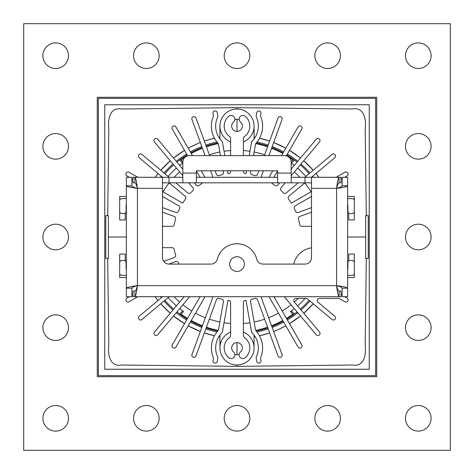 <?xml version="1.0" encoding="UTF-8"?>
<svg xmlns="http://www.w3.org/2000/svg" width="474" height="474" viewBox="0 0 474 474"><rect width="100%" height="100%" fill="white"/><g stroke="black" fill="none" stroke-linecap="round" stroke-linejoin="round"><path stroke-width="0.71" d="M257.021 142.034A97.052 97.052 0 0 1 268.183 145.091M272.189 146.555A97.052 97.052 0 0 1 283.665 151.905M287.363 154.038A97.052 97.052 0 0 1 297.737 161.302M301.002 164.045A97.052 97.052 0 0 1 309.955 172.998M312.698 176.263A97.052 97.052 0 0 1 313.515 177.294M309.955 301.002A97.052 97.052 0 0 1 301.002 309.955M297.737 312.698A97.052 97.052 0 0 1 287.363 319.962M283.665 322.095A97.052 97.052 0 0 1 272.189 327.445M268.183 328.909A97.052 97.052 0 0 1 257.021 331.966M313.225 303.745A101.318 101.318 0 0 1 303.745 313.225L313.225 303.745M300.475 315.968A101.318 101.318 0 0 1 289.496 323.659L300.475 315.968M278.783 329.3L285.798 325.792A101.318 101.318 0 0 1 273.652 331.456M269.641 332.914A101.318 101.318 0 0 1 259.533 335.782L269.641 332.914M255.131 336.682A101.318 101.318 0 0 1 254.064 336.872M365.626 258.33L368.239 258.33L368.239 215.67L365.626 215.67L365.626 258.33L366.307 258.33L365.193 344.634C366.212 353.444 364.861 367.214 352.549 365.01L237 366.355L121.889 365.01C109.684 367.439 107.562 354.054 108.813 345.025L107.693 258.33L108.374 258.33L108.374 215.67L105.761 215.67L105.761 258.33L108.374 258.33M108.374 215.67L107.693 215.67L108.807 129.366C107.788 120.556 109.138 106.786 121.451 108.99L237 107.645L352.111 108.99C364.316 106.561 366.438 119.946 365.187 128.975L366.307 215.67L365.626 215.67M216.979 331.966A97.052 97.052 0 0 1 205.817 328.909M201.811 327.445A97.052 97.052 0 0 1 190.335 322.095M186.638 319.962A97.052 97.052 0 0 1 176.263 312.698M172.998 309.955A97.052 97.052 0 0 1 164.045 301.002M161.302 297.737A97.052 97.052 0 0 1 160.485 296.706M160.485 177.294A97.052 97.052 0 0 1 161.302 176.263M164.045 172.998A97.052 97.052 0 0 1 172.998 164.045M176.263 161.302A97.052 97.052 0 0 1 186.638 154.038M190.335 151.905A97.052 97.052 0 0 1 201.811 146.555M205.817 145.091A97.052 97.052 0 0 1 216.979 142.034M347.916 205.005L347.916 211.404A2.133 2.133 0 0 0 350.049 213.537L352.182 213.537A2.133 2.133 0 0 0 354.315 211.404L354.315 200.739A2.133 2.133 0 0 0 352.182 198.606L347.632 198.606M347.632 196.473L354.315 196.473L354.315 219.936L348.769 219.936L348.769 213.11M155.14 177.294A101.318 101.318 0 0 1 158.032 173.525L155.14 177.294M160.775 170.255A101.318 101.318 0 0 1 170.255 160.775L160.775 170.255M173.525 158.032A101.318 101.318 0 0 1 184.505 150.341L173.525 158.032M195.217 144.7L188.202 148.208A101.318 101.318 0 0 1 200.348 142.544M208.056 139.901L204.359 141.086A101.318 101.318 0 0 1 214.467 138.218L208.69 139.717M218.869 137.318A101.318 101.318 0 0 1 219.936 137.128M254.064 137.128A101.318 101.318 0 0 1 255.131 137.318M259.533 138.218A101.318 101.318 0 0 1 269.641 141.086L259.533 138.218M273.652 142.544A101.318 101.318 0 0 1 285.798 148.208L273.652 142.544M289.496 150.341A101.318 101.318 0 0 1 300.475 158.032L289.496 150.341M303.745 160.775A101.318 101.318 0 0 1 313.225 170.255L303.745 160.775M315.968 173.525A101.318 101.318 0 0 1 318.86 177.294L315.968 173.525M125.231 213.11L125.231 219.936L119.685 219.936L119.685 196.473L126.368 196.473M126.084 268.995L126.084 262.596A2.133 2.133 0 0 0 123.951 260.463L121.818 260.463A2.133 2.133 0 0 0 119.685 262.596L119.685 273.261A2.133 2.133 0 0 0 121.818 275.394L126.368 275.394M126.368 277.527L119.685 277.527L119.685 254.064L125.231 254.064L125.231 260.89M219.936 336.872A101.318 101.318 0 0 1 218.869 336.682M214.467 335.782A101.318 101.318 0 0 1 204.359 332.914L214.467 335.782M200.348 331.456A101.318 101.318 0 0 1 188.202 325.792L200.348 331.456M184.505 323.659A101.318 101.318 0 0 1 173.525 315.968L184.505 323.659M170.255 313.225A101.318 101.318 0 0 1 160.775 303.745L170.255 313.225M158.032 300.475A101.318 101.318 0 0 1 155.14 296.706L158.032 300.475M348.769 260.89L348.769 254.064L354.315 254.064L354.315 277.527L347.632 277.527M237 107.645L237 109.02M237 119.258L237 131.417M347.632 237L365.715 237M212.382 296.706A2.133 2.133 0 0 1 212.429 298.276L191.952 354.528A2.133 2.133 0 0 0 193.226 357.26A2.133 2.133 0 0 0 195.963 355.986L216.434 299.734A2.133 2.133 0 0 1 219.041 298.419A63.99 63.99 0 0 0 221.844 299.171A2.133 2.133 0 0 1 223.444 301.612L218.478 329.75A2.133 2.133 0 0 1 217.963 330.805A25.596 25.596 0 0 0 213.259 357.485A2.133 2.133 0 0 1 213.383 358.652L213.045 360.566A2.133 2.133 0 0 0 214.775 363.037A2.133 2.133 0 0 0 217.246 361.306L217.809 358.137A2.133 2.133 0 0 0 217.643 356.875A21.33 21.33 0 0 1 221.873 332.878A2.133 2.133 0 0 0 222.46 331.747L227.994 300.356A63.99 63.99 0 0 0 228.741 300.457A2.133 2.133 0 0 1 230.601 302.572L230.601 335.663A2.133 2.133 0 0 1 229.689 337.411A12.798 12.798 0 0 0 228.717 357.674A3.733 3.733 0 0 0 233.978 357.242A3.733 3.733 0 0 0 233.552 351.981A5.333 5.333 0 0 1 237 342.584L237 354.742M237 364.98L237 366.355M126.368 237L108.285 237M340.451 55.695A12.798 12.798 0 0 1 327.653 68.493A12.798 12.798 0 0 1 314.854 55.695A12.798 12.798 0 0 1 327.653 42.897A12.798 12.798 0 0 1 340.451 55.695M68.493 146.347A12.798 12.798 0 0 1 55.695 159.146A12.798 12.798 0 0 1 42.897 146.347A12.798 12.798 0 0 1 55.695 133.55A12.798 12.798 0 0 1 68.493 146.347M159.146 55.695A12.798 12.798 0 0 1 146.347 68.493A12.798 12.798 0 0 1 133.55 55.695A12.798 12.798 0 0 1 146.347 42.897A12.798 12.798 0 0 1 159.146 55.695M68.493 55.695A12.798 12.798 0 0 1 55.695 68.493A12.798 12.798 0 0 1 42.897 55.695A12.798 12.798 0 0 1 55.695 42.897A12.798 12.798 0 0 1 68.493 55.695M249.798 55.695A12.798 12.798 0 0 1 237 68.493A12.798 12.798 0 0 1 224.202 55.695A12.798 12.798 0 0 1 237 42.897A12.798 12.798 0 0 1 249.798 55.695M431.103 327.653A12.798 12.798 0 0 1 418.305 340.451A12.798 12.798 0 0 1 405.507 327.653A12.798 12.798 0 0 1 418.305 314.854A12.798 12.798 0 0 1 431.103 327.653M340.451 418.305A12.798 12.798 0 0 1 327.653 431.103A12.798 12.798 0 0 1 314.854 418.305A12.798 12.798 0 0 1 327.653 405.507A12.798 12.798 0 0 1 340.451 418.305M431.103 418.305A12.798 12.798 0 0 1 418.305 431.103A12.798 12.798 0 0 1 405.507 418.305A12.798 12.798 0 0 1 418.305 405.507A12.798 12.798 0 0 1 431.103 418.305M159.146 418.305A12.798 12.798 0 0 1 146.347 431.103A12.798 12.798 0 0 1 133.55 418.305A12.798 12.798 0 0 1 146.347 405.507A12.798 12.798 0 0 1 159.146 418.305M249.798 418.305A12.798 12.798 0 0 1 237 431.103A12.798 12.798 0 0 1 224.202 418.305A12.798 12.798 0 0 1 237 405.507A12.798 12.798 0 0 1 249.798 418.305M68.493 327.653A12.798 12.798 0 0 1 55.695 340.451A12.798 12.798 0 0 1 42.897 327.653A12.798 12.798 0 0 1 55.695 314.854A12.798 12.798 0 0 1 68.493 327.653M68.493 418.305A12.798 12.798 0 0 1 55.695 431.103A12.798 12.798 0 0 1 42.897 418.305A12.798 12.798 0 0 1 55.695 405.507A12.798 12.798 0 0 1 68.493 418.305M68.493 237A12.798 12.798 0 0 1 55.695 249.798A12.798 12.798 0 0 1 42.897 237A12.798 12.798 0 0 1 55.695 224.202A12.798 12.798 0 0 1 68.493 237M431.103 146.347A12.798 12.798 0 0 1 418.305 159.146A12.798 12.798 0 0 1 405.507 146.347A12.798 12.798 0 0 1 418.305 133.55A12.798 12.798 0 0 1 431.103 146.347M431.103 237A12.798 12.798 0 0 1 418.305 249.798A12.798 12.798 0 0 1 405.507 237A12.798 12.798 0 0 1 418.305 224.202A12.798 12.798 0 0 1 431.103 237M431.103 55.695A12.798 12.798 0 0 1 418.305 68.493A12.798 12.798 0 0 1 405.507 55.695A12.798 12.798 0 0 1 418.305 42.897A12.798 12.798 0 0 1 431.103 55.695M23.7 23.7L23.7 450.3L450.3 450.3L450.3 23.7L23.7 23.7M97.288 97.288L376.712 97.288L376.712 376.712L97.288 376.712L97.288 97.288M98.355 98.355L375.645 98.355L375.645 375.645L98.355 375.645L98.355 98.355M104.754 369.246L104.754 104.754L369.246 104.754L369.246 369.246L104.754 369.246M312.159 177.294A95.985 95.985 0 0 0 311.88 176.95M309.137 173.685A95.985 95.985 0 0 0 300.315 164.863M291.309 310.914L294.354 313.966A95.985 95.985 0 0 0 297.05 311.88M300.315 309.137A95.985 95.985 0 0 0 309.137 300.315M294.354 313.966A95.985 95.985 0 0 1 286.829 319.038M283.132 321.171A95.985 95.985 0 0 1 271.827 326.444M267.816 327.901A95.985 95.985 0 0 1 256.244 331.036M217.756 331.036A95.985 95.985 0 0 1 206.184 327.901M202.173 326.444A95.985 95.985 0 0 1 190.868 321.171M187.171 319.038A95.985 95.985 0 0 1 179.646 313.966L182.691 310.914M164.863 300.315A95.985 95.985 0 0 0 173.685 309.137M176.95 311.88A95.985 95.985 0 0 0 179.646 313.966M176.95 162.12A95.985 95.985 0 0 1 187.171 154.962M190.868 152.829A95.985 95.985 0 0 1 202.173 147.556M206.184 146.099A95.985 95.985 0 0 1 217.756 142.964M256.244 142.964A95.985 95.985 0 0 1 267.816 146.099M271.827 147.556A95.985 95.985 0 0 1 283.132 152.829M286.829 154.962A95.985 95.985 0 0 1 294.354 160.034L291.309 163.086M161.841 296.706A95.985 95.985 0 0 0 162.12 297.05M161.841 177.294A95.985 95.985 0 0 1 162.12 176.95M164.863 173.685A95.985 95.985 0 0 1 173.685 164.863M297.05 162.12A95.985 95.985 0 0 0 294.354 160.034M179.646 160.034L182.691 163.086M239.157 354.392A6.826 6.826 0 0 1 234.843 354.392M243.399 332.096A17.064 17.064 0 0 1 237 364.98A17.064 17.064 0 0 1 230.601 332.096M219.936 138.882L219.936 126.084A17.064 17.064 0 0 1 237 109.02A17.064 17.064 0 0 1 254.064 126.084L254.064 138.882M174.124 296.706A86.706 86.706 0 0 0 179.652 302.027M182.917 304.77A86.706 86.706 0 0 0 191.81 311.003M195.507 313.136A86.706 86.706 0 0 0 205.349 317.722M209.36 319.18A86.706 86.706 0 0 0 219.847 321.994M224.048 322.735A86.706 86.706 0 0 0 230.601 323.469M243.399 323.469A86.706 86.706 0 0 0 249.952 322.735M254.153 321.994A86.706 86.706 0 0 0 264.64 319.18M268.651 317.722A86.706 86.706 0 0 0 278.493 313.136M282.19 311.003A86.706 86.706 0 0 0 291.083 304.77M294.348 302.027A86.706 86.706 0 0 0 298.193 298.43M311.003 191.81A86.706 86.706 0 0 0 304.77 182.917M299.876 177.294A86.706 86.706 0 0 0 294.348 171.973M264.64 154.82A86.706 86.706 0 0 0 254.153 152.006M249.952 151.265A86.706 86.706 0 0 0 243.399 150.531M230.601 150.531A86.706 86.706 0 0 0 224.048 151.265M219.847 152.006A86.706 86.706 0 0 0 209.36 154.82M179.652 171.973A86.706 86.706 0 0 0 174.124 177.294M169.23 182.917A86.706 86.706 0 0 0 162.997 191.81M219.936 347.916L219.936 335.118M254.064 335.118L254.064 347.916M255.735 330.378A95.238 95.238 0 0 0 267.561 327.202M271.572 325.745A95.238 95.238 0 0 0 282.759 320.525M286.456 318.392A95.238 95.238 0 0 0 292.956 314.066L290.432 311.548A91.719 91.719 0 0 0 294.307 308.615M297.571 305.872A91.719 91.719 0 0 0 305.108 298.43M291.178 162.991A91.719 91.719 0 0 1 294.307 165.385M297.571 168.128A91.719 91.719 0 0 1 305.872 176.429M311.009 182.822A91.719 91.719 0 0 1 311.495 183.491M288.678 157.001A95.238 95.238 0 0 1 292.956 159.934L291.166 161.717M287.623 156.331A95.238 95.238 0 0 0 286.456 155.608M282.759 153.475A95.238 95.238 0 0 0 271.572 148.255M267.561 146.798A95.238 95.238 0 0 0 255.735 143.622M218.265 143.622A95.238 95.238 0 0 0 206.439 146.798M202.428 148.255A95.238 95.238 0 0 0 191.241 153.475M187.544 155.608A95.238 95.238 0 0 0 186.377 156.331M185.322 157.001A95.238 95.238 0 0 0 181.044 159.934L182.834 161.717M162.505 183.491A91.719 91.719 0 0 1 162.991 182.822M168.128 176.429A91.719 91.719 0 0 1 176.429 168.128M179.693 165.385A91.719 91.719 0 0 1 182.822 162.991M168.128 297.571A91.719 91.719 0 0 0 176.429 305.872M179.693 308.615A91.719 91.719 0 0 0 183.568 311.548L181.044 314.066A95.238 95.238 0 0 0 187.544 318.392M191.241 320.525A95.238 95.238 0 0 0 202.428 325.745M206.439 327.202A95.238 95.238 0 0 0 218.265 330.378M254.064 126.084A17.064 17.064 0 0 1 243.399 141.904M230.601 141.904A17.064 17.064 0 0 1 219.936 126.084M234.843 119.608A6.826 6.826 0 0 1 239.157 119.608M237 342.584A5.333 5.333 0 0 1 240.448 351.981A3.733 3.733 0 0 0 240.022 357.242A3.733 3.733 0 0 0 245.283 357.674A12.798 12.798 0 0 0 244.311 337.411A2.133 2.133 0 0 1 243.399 335.663L243.399 302.572A2.133 2.133 0 0 1 245.259 300.457A63.99 63.99 0 0 0 246.006 300.356L251.54 331.747A2.133 2.133 0 0 0 252.127 332.878A21.33 21.33 0 0 1 256.357 356.875A2.133 2.133 0 0 0 256.191 358.137L256.754 361.306A2.133 2.133 0 0 0 259.225 363.037A2.133 2.133 0 0 0 260.955 360.566L260.617 358.652A2.133 2.133 0 0 1 260.741 357.485A25.596 25.596 0 0 0 256.037 330.805A2.133 2.133 0 0 1 255.522 329.75L250.556 301.612A2.133 2.133 0 0 1 252.156 299.171A63.99 63.99 0 0 0 254.959 298.419A2.133 2.133 0 0 1 257.566 299.734L278.037 355.986A2.133 2.133 0 0 0 280.774 357.26A2.133 2.133 0 0 0 282.048 354.528L261.571 298.276A2.133 2.133 0 0 1 261.618 296.706M344.675 177.294L347.051 175.925A2.133 2.133 0 0 0 345.984 171.944A2.133 2.133 0 0 0 344.918 172.228L336.143 177.294M311.471 177.294L334.774 157.741A2.133 2.133 0 0 0 333.406 153.973A2.133 2.133 0 0 0 332.031 154.471L304.835 177.294M291.178 175.753L319.529 141.969A2.133 2.133 0 0 0 317.894 138.461A2.133 2.133 0 0 0 316.259 139.226L291.178 169.117M286.326 155.833L301.772 129.082A2.133 2.133 0 0 0 299.923 125.883A2.133 2.133 0 0 0 298.075 126.949L281.52 155.626M268.888 155.626L282.048 119.472A2.133 2.133 0 0 0 280.045 116.61A2.133 2.133 0 0 0 278.037 118.014L264.35 155.626M253.513 155.626L255.522 144.25A2.133 2.133 0 0 1 256.037 143.195A25.596 25.596 0 0 0 260.741 116.515A2.133 2.133 0 0 1 260.617 115.348L260.955 113.434A2.133 2.133 0 0 0 258.851 110.934A2.133 2.133 0 0 0 256.754 112.694L256.191 115.863A2.133 2.133 0 0 0 256.357 117.125A21.33 21.33 0 0 1 252.127 141.122A2.133 2.133 0 0 0 251.54 142.253L249.182 155.626M243.399 155.626L243.399 138.337A2.133 2.133 0 0 1 244.311 136.589A12.798 12.798 0 0 0 245.283 116.326A3.733 3.733 0 0 0 239.364 117.884A3.733 3.733 0 0 0 240.448 122.019A5.333 5.333 0 0 1 240.869 129.752A5.333 5.333 0 0 1 233.131 129.752A5.333 5.333 0 0 1 233.552 122.019A3.733 3.733 0 0 0 231.134 115.437A3.733 3.733 0 0 0 228.717 116.326A12.798 12.798 0 0 0 229.689 136.589A2.133 2.133 0 0 1 230.601 138.337L230.601 155.626M224.818 155.626L222.46 142.253A2.133 2.133 0 0 0 221.873 141.122A21.33 21.33 0 0 1 217.643 117.125A2.133 2.133 0 0 0 217.809 115.863L217.246 112.694A2.133 2.133 0 0 0 215.149 110.934A2.133 2.133 0 0 0 213.045 113.434L213.383 115.348A2.133 2.133 0 0 1 213.259 116.515A25.596 25.596 0 0 0 217.963 143.195A2.133 2.133 0 0 1 218.478 144.25L220.487 155.626M209.65 155.626L195.963 118.014A2.133 2.133 0 0 0 193.955 116.61A2.133 2.133 0 0 0 191.952 119.472L205.112 155.626M192.48 155.626L175.925 126.949A2.133 2.133 0 0 0 174.077 125.883A2.133 2.133 0 0 0 172.228 129.082L187.674 155.833M182.822 169.117L157.741 139.226A2.133 2.133 0 0 0 154.174 139.694A2.133 2.133 0 0 0 154.471 141.969L182.822 175.753M169.165 177.294L141.969 154.471A2.133 2.133 0 0 0 138.592 155.377A2.133 2.133 0 0 0 139.226 157.741L162.529 177.294M137.857 177.294L129.082 172.228A2.133 2.133 0 0 0 125.954 173.525A2.133 2.133 0 0 0 126.949 175.925L129.325 177.294M168.815 264.089L175.724 261.571A2.133 2.133 0 0 1 178.408 262.72A63.99 63.99 0 0 0 179.024 264.089M347.632 275.394L352.182 275.394A2.133 2.133 0 0 0 354.315 273.261L354.315 262.596A2.133 2.133 0 0 0 352.182 260.463L350.049 260.463A2.133 2.133 0 0 0 347.916 262.596L347.916 268.995M200.069 296.706L172.228 344.918A2.133 2.133 0 0 0 173.01 347.833A2.133 2.133 0 0 0 175.925 347.051L204.993 296.706M184.119 296.706L154.471 332.031A2.133 2.133 0 0 0 154.737 335.041A2.133 2.133 0 0 0 157.741 334.774L189.689 296.706M162.529 296.706L139.226 316.259A2.133 2.133 0 0 0 138.959 319.263A2.133 2.133 0 0 0 141.969 319.529L169.165 296.706M129.325 296.706L126.949 298.075A2.133 2.133 0 0 0 126.167 300.99A2.133 2.133 0 0 0 129.082 301.772L137.857 296.706M132.981 294.597L131.896 295.219M162.505 247.665L172.127 247.665A2.133 2.133 0 0 1 174.219 249.383A63.99 63.99 0 0 0 175.581 254.959A2.133 2.133 0 0 1 174.266 257.566L163.737 261.393M126.368 198.606L121.818 198.606A2.133 2.133 0 0 0 119.685 200.739L119.685 211.404A2.133 2.133 0 0 0 121.818 213.537L123.951 213.537A2.133 2.133 0 0 0 126.084 211.404L126.084 205.005M162.505 212.156L174.266 216.434A2.133 2.133 0 0 1 175.581 219.041A63.99 63.99 0 0 0 174.219 224.617A2.133 2.133 0 0 1 172.127 226.335L162.505 226.335M162.505 196.455L178.787 205.852A2.133 2.133 0 0 1 179.634 208.649A63.99 63.99 0 0 0 178.408 211.28A2.133 2.133 0 0 1 175.724 212.429L162.505 207.618M131.896 178.781L132.981 179.403M169.117 182.822L185.079 196.218A2.133 2.133 0 0 1 185.429 199.116A63.99 63.99 0 0 0 182.68 203.174L162.505 191.526M188.753 182.822L192.954 187.823A2.133 2.133 0 0 1 192.794 190.738A63.99 63.99 0 0 0 190.738 192.794A2.133 2.133 0 0 1 187.823 192.954L175.753 182.822M202.274 182.822A2.133 2.133 0 0 1 201.497 183.764A63.99 63.99 0 0 0 199.116 185.429A2.133 2.133 0 0 1 196.218 185.079L194.322 182.822M196.366 170.889L200.069 177.294M204.993 177.294L201.237 170.794M210.634 170.794L212.429 175.724A2.133 2.133 0 0 1 212.382 177.294M223.159 170.794L223.444 172.388A2.133 2.133 0 0 1 221.844 174.829A63.99 63.99 0 0 0 219.041 175.581A2.133 2.133 0 0 1 216.434 174.266L215.172 170.794M230.601 170.794L230.601 171.428A2.133 2.133 0 0 1 228.741 173.543A63.99 63.99 0 0 0 227.994 173.644L227.49 170.794M246.51 170.794L246.006 173.644A63.99 63.99 0 0 0 245.259 173.543A2.133 2.133 0 0 1 243.399 171.428L243.399 170.794M258.828 170.794L257.566 174.266A2.133 2.133 0 0 1 254.959 175.581A63.99 63.99 0 0 0 252.156 174.829A2.133 2.133 0 0 1 250.556 172.388L250.841 170.794M261.618 177.294A2.133 2.133 0 0 1 261.571 175.724L263.366 170.794M272.763 170.794L269.007 177.294M273.931 177.294L277.634 170.889M279.678 182.822L277.782 185.079A2.133 2.133 0 0 1 274.884 185.429A63.99 63.99 0 0 0 272.503 183.764A2.133 2.133 0 0 1 271.726 182.822M298.247 182.822L286.178 192.954A2.133 2.133 0 0 1 283.262 192.794A63.99 63.99 0 0 0 281.206 190.738A2.133 2.133 0 0 1 281.046 187.823L285.247 182.822M311.495 191.526L291.32 203.174A63.99 63.99 0 0 0 288.571 199.116A2.133 2.133 0 0 1 288.921 196.218L304.883 182.822M311.495 207.618L298.276 212.429A2.133 2.133 0 0 1 295.592 211.28A63.99 63.99 0 0 0 294.366 208.649A2.133 2.133 0 0 1 295.213 205.852L311.495 196.455M341.019 179.403L342.104 178.781M311.495 226.335L301.873 226.335A2.133 2.133 0 0 1 299.781 224.617A63.99 63.99 0 0 0 298.419 219.041A2.133 2.133 0 0 1 299.734 216.434L311.495 212.156M293.797 264.089A20.903 20.903 0 0 1 311.495 247.843M284.311 296.706L316.259 334.774A2.133 2.133 0 0 0 319.263 335.041A2.133 2.133 0 0 0 319.529 332.031L294.271 301.932A2.133 2.133 0 0 1 295.906 298.43L306.891 298.43L332.031 319.529A2.133 2.133 0 0 0 335.041 319.263A2.133 2.133 0 0 0 334.774 316.259L318.018 302.199A2.133 2.133 0 0 1 319.387 298.43L338.56 298.43A2.133 2.133 0 0 1 339.627 298.715L344.918 301.772A2.133 2.133 0 0 0 347.833 300.99A2.133 2.133 0 0 0 347.051 298.075L344.675 296.706M342.104 295.219L341.019 294.597M269.007 296.706L298.075 347.051A2.133 2.133 0 0 0 300.99 347.833A2.133 2.133 0 0 0 301.772 344.918L273.931 296.706M237 256.718A7.371 7.371 0 0 0 229.629 264.089A7.371 7.371 0 0 0 237 271.46A7.371 7.371 0 0 0 244.371 264.089A7.371 7.371 0 0 0 237 256.718M182.822 177.294L169.005 177.294L169.005 182.822L162.505 182.822M311.495 182.822L169.005 182.822M304.995 182.822L304.995 177.294L291.178 177.294M339.088 182.822C338.252 183.148 337.417 184.99 336.581 188.35C337.417 181.637 338.252 177.951 339.088 177.294L339.088 182.822L341.019 182.822L341.019 177.294L304.995 177.294M132.981 182.822L132.981 177.294L134.912 177.294L134.912 182.822L132.981 182.822M277.634 177.294L196.366 177.294M169.005 177.294L134.912 177.294C135.748 177.951 136.583 181.637 137.419 188.35C136.583 184.99 135.748 183.148 134.912 182.822M126.368 296.706L131.896 296.706L131.896 288.162L126.368 288.162L126.368 296.706M341.019 291.178L341.019 296.706L339.088 296.706L339.088 291.178L341.019 291.178M134.912 291.178C135.748 290.852 136.583 289.01 137.419 285.65C136.583 292.375 135.748 296.06 134.912 296.706L132.981 296.706L132.981 291.178L134.912 291.178L134.912 296.706L339.088 296.706C338.252 296.043 337.417 292.357 336.581 285.65C337.417 289.004 338.252 290.846 339.088 291.178M342.104 288.162L342.104 296.706L347.632 296.706L347.632 288.162L342.104 288.162C341.778 287.327 339.935 286.492 336.581 285.65L336.581 188.35C343.289 187.514 346.968 186.679 347.632 185.838L347.632 177.294L342.104 177.294L342.104 185.838L347.632 185.838L347.632 287.126M347.632 288.162C346.974 287.327 343.295 286.492 336.581 285.65L137.419 285.65C130.706 286.492 127.026 287.327 126.368 288.162L126.368 177.294L131.896 177.294L131.896 185.838C132.216 186.673 134.059 187.508 137.419 188.35L137.419 285.65C134.065 286.492 132.222 287.327 131.896 288.162M162.505 177.294L162.505 188.35L137.419 188.35C130.7 187.508 127.014 186.673 126.368 185.838L131.896 185.838M162.505 188.35L162.505 257.589A6.5 6.5 0 0 0 169.005 264.089L210.983 264.089A6.5 6.5 0 0 0 217.288 259.165A20.317 20.317 0 0 1 256.712 259.165A6.5 6.5 0 0 0 263.017 264.089L304.995 264.089A6.5 6.5 0 0 0 311.495 257.589L311.495 188.35L336.581 188.35C339.935 187.514 341.778 186.673 342.104 185.838M311.495 188.35L311.495 177.294M196.366 182.822L196.366 170.794L277.634 170.794L277.634 182.822M291.178 182.822L291.178 162.126A6.5 6.5 0 0 0 284.678 155.626L189.322 155.626A6.5 6.5 0 0 0 182.822 162.126L182.822 182.822M196.366 173.069L182.822 173.069M291.178 173.069L277.634 173.069"/></g></svg>
